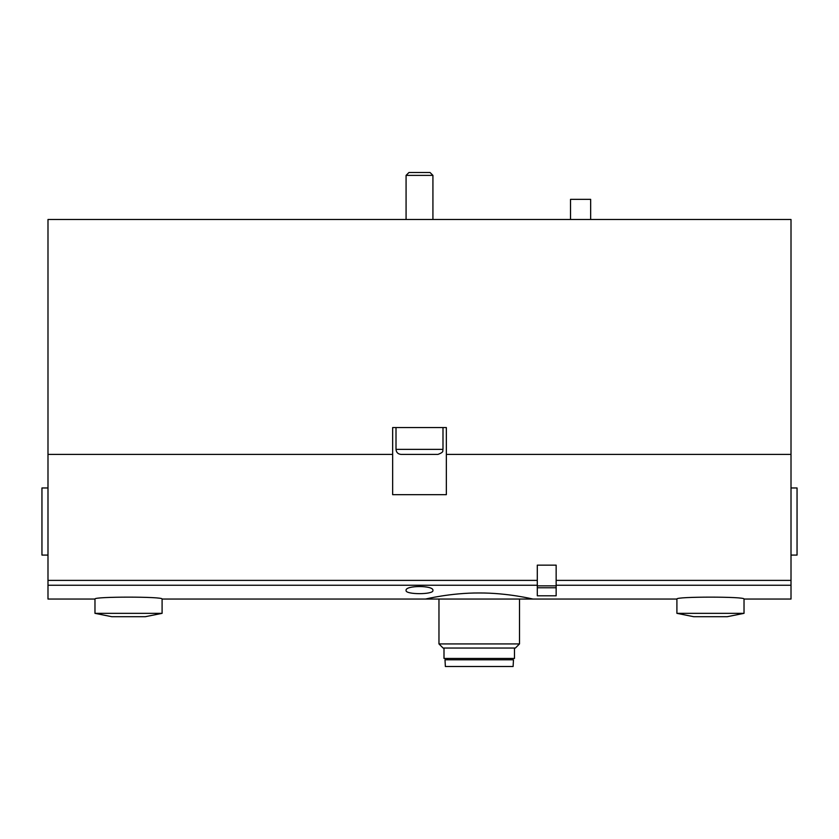 <?xml version="1.0" encoding="UTF-8"?>
<svg xmlns="http://www.w3.org/2000/svg" width="839" height="839" viewBox="0 0 839 839"><rect width="100%" height="100%" fill="white"/><g stroke="black" fill="none" stroke-linecap="round" stroke-linejoin="round"><path stroke-width="1.26" d="M791.009 454.402L791.009 599.046L744.025 599.046C746.028 596.498 674.913 596.508 676.905 599.046L532.933 599.046C533.573 599.235 508.025 592.827 479.268 592.974C450.47 592.816 424.859 599.245 425.541 599.046L162.095 599.046C164.098 596.498 92.982 596.508 94.975 599.046L47.991 599.046L47.991 219.482L791.009 219.482L791.009 454.402L446.348 454.402L446.348 427.554L392.652 427.554L392.652 454.402L47.991 454.402M432.924 590.436C433.973 594.736 405.048 594.736 406.076 590.436C404.954 585.255 433.994 585.244 432.924 590.436M446.348 454.402L446.348 494.674L392.652 494.674L392.652 454.402M396.008 449.368L442.992 449.368C442.08 450.606 444.995 451.802 437.958 454.402L401.042 454.402C397.98 454.109 396.302 452.431 396.008 449.368L396.008 427.554M413.69 454.402L425.31 454.402M406.076 219.482L406.076 175.382L432.924 175.382L432.924 219.482M406.076 175.382L408.96 172.498L430.04 172.498L432.924 175.382M162.095 613.34L94.975 613.34L111.755 616.696L145.315 616.696L162.095 613.34L162.095 599.046M744.025 613.34L676.905 613.34L693.685 616.696L727.245 616.696L744.025 613.34L744.025 599.046M570.52 219.482L570.52 199.346L590.656 199.346L590.656 219.482M47.991 555.082L41.95 555.082L41.95 487.962L47.991 487.962M532.933 599.046L425.541 599.046M519.509 599.382L519.509 643.922L438.965 643.922L438.965 599.382M519.509 643.922L515.387 648.044L443.086 648.044L438.965 643.922M514.475 648.044L514.475 658.447L443.999 658.447L443.999 648.044M510.783 658.447L510.783 659.79M513.468 659.79L445.006 659.79L445.362 666.502L513.111 666.502L513.468 659.79M791.009 555.082L797.05 555.082L797.05 487.962L791.009 487.962M537.296 595.795L537.296 565.15L556.152 565.15L556.152 595.805L537.296 595.795L556.152 595.805M791.009 585.244L556.152 585.244M537.296 585.244L47.991 585.244M537.296 580.378L47.991 580.378M791.009 580.378L556.152 580.378M556.152 585.842L537.296 585.842M556.152 587.761L537.296 587.761M442.992 449.368L442.992 427.554M94.975 599.046L94.975 613.34M676.905 599.046L676.905 613.34M447.69 658.447L447.69 659.79"/></g></svg>
